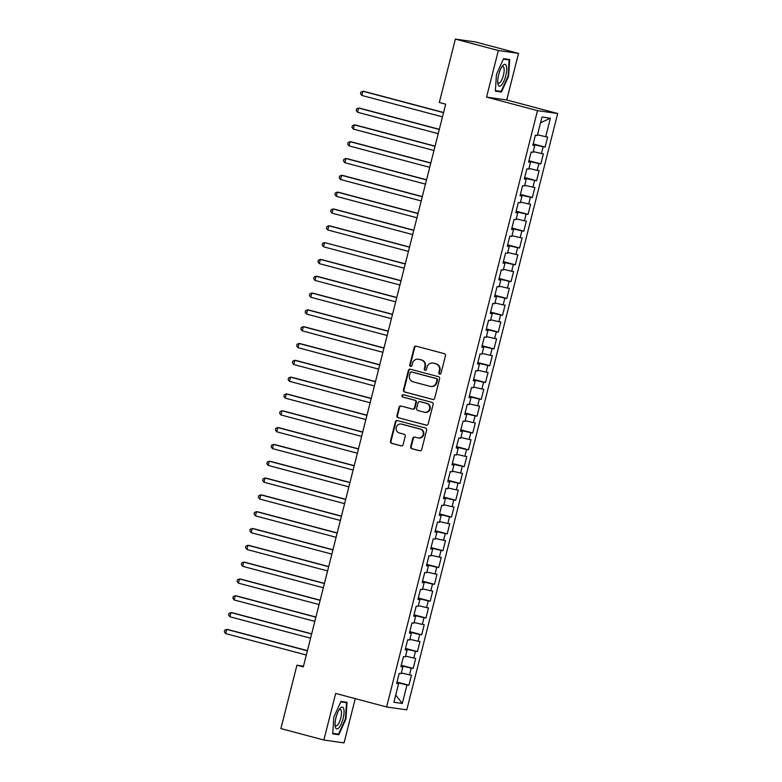 <?xml version="1.0" encoding="UTF-8"?>
<svg xmlns="http://www.w3.org/2000/svg" width="782" height="782" viewBox="0 0 782 782"><rect width="100%" height="100%" fill="white"/><g stroke="black" fill="none" stroke-linecap="round" stroke-linejoin="round"><path stroke-width="1.17" d="M439.621 374.128A1.193 1.134 -81.9 0 0 441.009 373.258L445.447 355.722A1.701 1.613 -81.9 0 0 444.303 353.65L416.171 346.182A1.701 1.613 -81.9 0 0 414.186 347.423L409.748 364.959A1.193 1.134 -81.9 0 0 410.677 366.426A1.193 1.134 -81.9 0 0 411.938 365.536L412.515 363.268A5.454 5.171 -81.9 0 1 418.849 359.319L421.195 359.935A5.454 5.171 -81.9 0 1 424.861 366.553L424.284 368.821A1.193 1.134 -81.9 0 0 425.213 370.287A1.193 1.134 -81.9 0 0 426.473 369.397L427.05 367.129A5.454 5.171 -81.9 0 1 433.384 363.171L435.73 363.796A5.454 5.171 -81.9 0 1 439.396 370.404L438.819 372.682A1.193 1.134 -81.9 0 0 439.621 374.128M410.677 446.639A1.701 1.613 -81.9 0 0 411.831 448.702L419.719 450.794A1.701 1.613 -81.9 0 0 421.703 449.562L426.63 430.08A1.701 1.613 -81.9 0 0 425.486 428.018L397.354 420.55A1.701 1.613 -81.9 0 0 395.369 421.781L390.443 441.263A1.701 1.613 -81.9 0 0 391.587 443.326L401.117 445.857A1.701 1.613 -81.9 0 0 403.101 444.626L405.213 436.288A1.701 1.613 -81.9 0 0 404.069 434.225L399.338 432.964A4.555 4.321 -81.9 0 1 401.098 424.04A4.555 4.321 -81.9 0 1 401.577 424.137L420.09 429.054A4.555 4.321 -81.9 0 1 418.331 437.979A4.555 4.321 -81.9 0 1 417.862 437.881L414.773 437.07A1.701 1.613 -81.9 0 0 412.788 438.301L410.677 446.639L411.224 446.718A1.701 1.613 -81.9 0 0 412.368 448.78L420.159 450.852M303.308 666.89L445.691 104.192L439.318 102.501L455.368 39.1L498.349 50.517L486.56 97.095L537.508 110.633L386.611 706.967L335.664 693.438L323.875 740.016L280.894 728.599L296.935 665.199L303.308 666.89M432.71 399.465A1.701 1.613 -81.9 0 0 434.684 398.224L439.621 378.752A1.701 1.613 -81.9 0 0 438.477 376.68L410.345 369.212A1.701 1.613 -81.9 0 0 408.36 370.443L403.434 389.925A1.701 1.613 -81.9 0 0 404.577 391.987L433.062 399.514M433.12 404.411L428.194 423.893A1.701 1.613 -81.9 0 1 426.21 425.134L398.087 417.656A1.701 1.613 -81.9 0 1 396.943 415.594L399.045 407.256A1.701 1.613 -81.9 0 1 401.029 406.024L412.437 409.054A1.701 1.613 -81.9 0 0 414.421 407.813L415.819 402.29A1.701 1.613 -81.9 0 0 414.675 400.218L402.798 397.07A1.193 1.134 -81.9 0 1 403.258 394.734A1.193 1.134 -81.9 0 1 403.375 394.754L431.977 402.349A1.701 1.613 -81.9 0 1 433.12 404.411M537.508 110.633L557.683 113.507L406.787 709.851L386.611 706.967M533.177 143.927L545.093 147.084L547.644 136.997L545.709 136.723L550.391 118.219L541.994 117.017L537.312 135.521L535.377 135.247L532.825 145.335L534.761 145.608L533.06 152.334L531.125 152.06L528.564 162.148L530.499 162.431L528.798 169.156L526.863 168.883L524.311 178.97L526.247 179.244L524.546 185.969L522.611 185.696L520.059 195.783L521.995 196.057L520.294 202.792L518.358 202.509L515.797 212.606L517.733 212.88L516.032 219.605L514.097 219.331L511.545 229.419L513.481 229.693L511.78 236.418L509.844 236.144L507.293 246.232L509.229 246.516L507.528 253.241L505.592 252.967L503.031 263.055L504.967 263.329L503.266 270.054L501.33 269.78L498.779 279.868L500.715 280.152L499.014 286.877L497.078 286.593L494.527 296.691L496.462 296.965L494.762 303.69L492.826 303.416L490.265 313.504L492.201 313.778L490.5 320.512L488.564 320.229L486.013 330.327L487.948 330.6L486.248 337.325L484.312 337.052L481.761 347.14L483.696 347.413L481.995 354.138L480.06 353.865L477.499 363.953L479.434 364.236L477.734 370.961L475.798 370.688L473.247 380.775L475.182 381.049L473.481 387.774L471.546 387.501L468.995 397.588L470.93 397.872L469.229 404.597L467.294 404.314L464.733 414.411L466.668 414.685L464.967 421.41L463.032 421.136L460.481 431.224L462.416 431.498L460.715 438.233L458.78 437.949L456.229 448.047L458.164 448.321L456.463 455.046L454.528 454.772L451.967 464.86L453.902 465.134L452.201 471.859L450.266 471.585L447.715 481.673L449.65 481.956L447.949 488.682L446.014 488.408L443.462 498.496L445.398 498.769L443.697 505.495L441.762 505.221L439.201 515.309L441.136 515.582L439.435 522.317L437.5 522.034L434.948 532.131L436.884 532.405L435.183 539.13L433.248 538.857L430.696 548.944L432.632 549.218L430.931 555.953L428.995 555.67L426.434 565.757L428.37 566.041L426.669 572.766L424.734 572.492L422.182 582.58L424.118 582.854L422.417 589.579L420.481 589.305L417.93 599.393L419.866 599.677L418.165 606.402L416.229 606.118L413.668 616.216L415.604 616.49L413.903 623.215L411.967 622.941L409.416 633.029L411.352 633.303L409.651 640.038L407.715 639.754L405.164 649.852L407.099 650.125L405.399 656.851L403.463 656.577L400.902 666.665L402.838 666.938L401.137 673.664L399.201 673.39L396.65 683.478L398.585 683.761L396.738 683.145M545.093 147.084L543.158 146.811L541.457 153.536L533.236 151.61M528.925 160.74L540.831 163.907L543.392 153.81L541.457 153.536M540.831 163.907L538.896 163.624L537.195 170.349L528.984 168.433M524.673 177.553L536.579 180.72L539.13 170.632L537.195 170.349M536.579 180.72L534.644 180.447L532.943 187.172L524.732 185.246M520.411 194.376L532.327 197.533L534.878 187.445L532.943 187.172M532.327 197.533L530.392 197.26L528.691 203.985L520.47 202.059M516.159 211.189L528.065 214.356L530.626 204.268L528.691 203.985M528.065 214.356L526.13 214.082L524.429 220.807L516.218 218.882M511.907 228.012L523.813 231.169L526.364 221.081L524.429 220.807M523.813 231.169L521.877 230.895L520.177 237.62L511.966 235.695M507.645 244.825L519.561 247.992L522.112 237.894L520.177 237.62M519.561 247.992L517.625 247.708L515.924 254.443L507.704 252.518M503.393 261.647L515.299 264.805L517.86 254.717L515.924 254.443M515.299 264.805L513.363 264.531L511.663 271.256L503.452 269.331M499.141 278.46L511.047 281.628L513.598 271.53L511.663 271.256M511.047 281.628L509.111 281.344L507.41 288.069L499.199 286.153M494.879 295.273L506.795 298.441L509.346 288.353L507.41 288.069M506.795 298.441L504.859 298.167L503.158 304.892L494.938 302.966M490.627 312.096L502.533 315.254L505.094 305.166L503.158 304.892M502.533 315.254L500.597 314.98L498.896 321.705L490.685 319.779M486.375 328.909L498.281 332.076L500.832 321.988L498.896 321.705M498.281 332.076L496.345 331.803L494.644 338.528L486.433 336.602M482.113 345.732L494.029 348.889L496.58 338.802L494.644 338.528M494.029 348.889L492.093 348.616L490.392 355.341L482.171 353.415M477.861 362.545L489.767 365.712L492.328 355.615L490.392 355.341M489.767 365.712L487.831 365.429L486.13 372.164L477.919 370.238M473.609 379.358L485.514 382.525L488.066 372.437L486.13 372.164M485.514 382.525L483.579 382.251L481.878 388.977L473.667 387.051M469.347 396.181L481.262 399.348L483.814 389.25L481.878 388.977M481.262 399.348L479.327 399.064L477.626 405.79L469.405 403.874M465.095 412.994L477 416.161L479.562 406.073L477.626 405.79M477 416.161L475.065 415.887L473.364 422.612L465.153 420.687M460.842 429.817L472.748 432.974L475.3 422.886L473.364 422.612M472.748 432.974L470.813 432.7L469.112 439.425L460.901 437.5M456.58 446.63L468.496 449.797L471.047 439.709L469.112 439.425M468.496 449.797L466.561 449.513L464.86 456.248L456.639 454.322M452.328 463.452L464.234 466.61L466.795 456.522L464.86 456.248M464.234 466.61L462.299 466.336L460.598 473.061L452.387 471.135M448.076 480.265L459.982 483.432L462.533 473.335L460.598 473.061M459.982 483.432L458.047 483.149L456.346 489.884L448.135 487.958M443.814 497.078L455.73 500.245L458.281 490.158L456.346 489.884M455.73 500.245L453.795 499.972L452.094 506.697L443.873 504.771M439.562 513.901L451.468 517.058L454.029 506.971L452.094 506.697M451.468 517.058L449.533 516.785L447.832 523.51L439.621 521.594M435.31 530.714L447.216 533.881L449.767 523.793L447.832 523.51M447.216 533.881L445.281 533.607L443.58 540.333L435.369 538.407M431.048 547.537L442.964 550.694L445.515 540.606L443.58 540.333M442.964 550.694L441.028 550.42L439.328 557.146L431.107 555.22M426.796 564.35L438.702 567.517L441.263 557.419L439.328 557.146M438.702 567.517L436.767 567.233L435.066 573.968L426.855 572.043M422.544 581.173L434.45 584.33L437.001 574.242L435.066 573.968M434.45 584.33L432.514 584.056L430.814 590.781L422.603 588.856M418.282 597.986L430.198 601.153L432.749 591.055L430.814 590.781M430.198 601.153L428.262 600.869L426.561 607.594L418.341 605.679M414.03 614.799L425.936 617.966L428.497 607.878L426.561 607.594M425.936 617.966L424 617.692L422.3 624.417L414.089 622.492M409.778 631.621L421.684 634.779L424.235 624.691L422.3 624.417M421.684 634.779L419.748 634.505L418.047 641.23L409.836 639.305M405.516 648.434L417.432 651.602L419.983 641.514L418.047 641.23M417.432 651.602L415.496 651.328L413.795 658.053L405.575 656.127M401.264 665.257L413.17 668.414L415.731 658.327L413.795 658.053M413.17 668.414L411.234 668.141L409.533 674.866L401.322 672.94M397.012 682.07L408.918 685.237L411.469 675.14L409.533 674.866M408.918 685.237L406.982 684.954L402.3 703.458L393.903 702.256L398.585 683.761M402.838 666.938L400.99 666.332M398.253 683.654L398.429 682.96L396.885 682.549M406.982 684.954L398.429 682.96M402.3 703.458L395.721 695.071M407.099 650.125L405.242 649.51M402.515 666.831L402.691 666.137L401.146 665.726M411.234 668.141L402.691 666.137M411.352 633.303L409.504 632.697M406.767 650.018L406.943 649.324L405.399 648.913M415.496 651.328L406.943 649.324M415.604 616.49L413.756 615.884M411.019 633.195L411.195 632.501L409.651 632.091M419.748 634.505L411.195 632.501M419.866 599.677L418.008 599.061M415.281 616.382L415.457 615.688L413.913 615.278M424 617.692L415.457 615.688M424.118 582.854L422.27 582.248M419.533 599.569L419.709 598.865L418.165 598.455M428.262 600.869L419.709 598.865M428.37 566.041L426.522 565.425M423.785 582.746L423.961 582.052L422.417 581.642M432.514 584.056L423.961 582.052M432.632 549.218L430.774 548.612M428.047 565.933L428.223 565.239L426.679 564.829M436.767 567.233L428.223 565.239M436.884 532.405L435.036 531.799M432.299 549.111L432.475 548.417L430.931 548.006M441.028 550.42L432.475 548.417M441.136 515.582L439.288 514.976M436.552 532.298L436.727 531.604L435.183 531.193M445.281 533.607L436.727 531.604M445.398 498.769L443.541 498.163M440.813 515.475L440.989 514.781L439.445 514.37M449.533 516.785L440.989 514.781M449.65 481.956L447.803 481.341M445.066 498.662L445.241 497.968L443.697 497.557M453.795 499.972L445.241 497.968M453.902 465.134L452.055 464.528M449.318 481.849L449.494 481.145L447.949 480.735M458.047 483.149L449.494 481.145M458.164 448.321L456.307 447.705M453.58 465.026L453.755 464.332L452.211 463.922M462.299 466.336L453.755 464.332M462.416 431.498L460.569 430.892M457.832 448.213L458.008 447.519L456.463 447.108M466.561 449.513L458.008 447.519M466.668 414.685L464.821 414.079M462.084 431.39L462.26 430.696L460.715 430.286M470.813 432.7L462.26 430.696M470.93 397.872L469.073 397.256M466.346 414.577L466.522 413.883L464.977 413.473M475.065 415.887L466.522 413.883M475.182 381.049L473.335 380.443M470.598 397.755L470.774 397.06L469.229 396.65M479.327 399.064L470.774 397.06M479.434 364.236L477.587 363.62M474.85 380.942L475.026 380.248L473.481 379.837M483.579 382.251L475.026 380.248M483.696 347.413L481.839 346.807M479.112 364.129L479.288 363.425L477.743 363.014M487.831 365.429L479.288 363.425M487.948 330.6L486.101 329.984M483.364 347.306L483.54 346.612L481.995 346.201M492.093 348.616L483.54 346.612M492.201 313.778L490.353 313.171M487.616 330.493L487.792 329.799L486.248 329.388M496.345 331.803L487.792 329.799M496.462 296.965L494.605 296.358M491.878 313.67L492.054 312.976L490.51 312.565M500.597 314.98L492.054 312.976M500.715 280.152L498.867 279.536M496.13 296.857L496.306 296.163L494.762 295.752M504.859 298.167L496.306 296.163M504.967 263.329L503.119 262.723M500.382 280.044L500.558 279.34L499.014 278.93M509.111 281.344L500.558 279.34M509.229 246.516L507.371 245.9M504.644 263.221L504.82 262.527L503.276 262.117M513.363 264.531L504.82 262.527M513.481 229.693L511.633 229.087M508.896 246.408L509.072 245.714L507.528 245.304M517.625 247.708L509.072 245.714M517.733 212.88L515.885 212.264M513.148 229.585L513.324 228.891L511.78 228.481M521.877 230.895L513.324 228.891M521.995 196.057L520.138 195.451M517.41 212.772L517.586 212.078L516.042 211.668M526.13 214.082L517.586 212.078M526.247 179.244L524.399 178.638M521.662 195.95L521.838 195.256L520.294 194.845M530.392 197.26L521.838 195.256M530.499 162.431L528.652 161.815M525.915 179.137L526.091 178.443L524.546 178.032M534.644 180.447L526.091 178.443M534.761 145.608L532.904 145.002M530.176 162.324L530.352 161.62L528.808 161.209M538.896 163.624L530.352 161.62M534.429 145.501L534.605 144.807L533.06 144.396M543.158 146.811L534.605 144.807M303.494 666.137L296.935 665.199M323.875 740.016L344.051 742.9L355.253 698.639M486.56 97.095L506.736 99.979L518.525 53.401L498.349 50.517M518.525 53.401L475.534 41.984L455.368 39.1M506.736 99.979L557.683 113.507M550.391 118.219L540.538 122.754M545.709 136.723L537.498 134.797M501.458 91.993L508.593 76.196L509.668 59.54L503.588 58.67L496.443 74.466L495.377 91.132L501.458 91.993L496.873 90.78M347.022 702.285L340.952 701.425L333.806 717.211L332.741 733.878L338.811 734.748L345.957 718.951L347.022 702.285M440.022 374.148A1.193 1.134 -81.9 0 1 439.367 372.76L439.934 370.482A5.454 5.171 -81.9 0 0 436.278 363.874L435.73 363.796M432.817 363.063L433.365 363.141A5.454 5.171 -81.9 0 1 433.932 363.249L436.278 363.874M418.282 359.202L418.829 359.28A5.454 5.171 -81.9 0 1 419.396 359.397L421.742 360.013A5.454 5.171 -81.9 0 1 425.408 366.621L424.831 368.899A1.193 1.134 -81.9 0 0 425.486 370.297M416.278 346.211A1.701 1.613 -81.9 0 0 414.734 347.501L410.296 365.038A1.193 1.134 -81.9 0 0 410.951 366.435M410.442 369.241A1.701 1.613 -81.9 0 0 408.908 370.521L403.981 390.003A1.701 1.613 -81.9 0 0 405.125 392.065L433.15 399.514M436.972 379.984A1.193 1.134 -81.9 0 0 436.17 378.537L411.479 371.978A1.193 1.134 -81.9 0 0 410.091 372.848L409.485 375.233A5.454 5.171 -81.9 0 0 413.15 381.851L430.032 386.328A5.454 5.171 -81.9 0 0 436.366 382.378L436.972 379.984L437.519 380.062A1.193 1.134 -81.9 0 0 436.718 378.615L436.17 378.537M411.772 372.017A1.193 1.134 -81.9 0 1 412.026 372.056L436.718 378.615M430.589 386.445L431.136 386.523A5.454 5.171 -81.9 0 0 436.913 382.457L436.366 382.378M437.519 380.062L436.913 382.457M426.659 425.183L398.087 417.656M401.137 406.053A1.701 1.613 -81.9 0 0 399.592 407.334L397.481 415.672A1.701 1.613 -81.9 0 0 398.634 417.735M412.984 409.133A1.701 1.613 -81.9 0 0 414.959 407.891L416.366 402.368A1.701 1.613 -81.9 0 0 415.213 400.296L402.798 397.07M403.551 394.802A1.193 1.134 -81.9 0 0 403.336 397.148M424.274 412.192A4.555 4.321 -81.9 0 0 429.631 408.644A4.555 4.321 -81.9 0 0 426.513 403.365L419.983 401.635A1.701 1.613 -81.9 0 0 418.008 402.867L416.601 408.4A1.701 1.613 -81.9 0 0 417.754 410.462L424.274 412.192M424.743 412.29L425.291 412.368A4.555 4.321 -81.9 0 0 427.05 403.444L426.513 403.365M420.178 401.655A1.701 1.613 -81.9 0 1 420.53 401.713L427.05 403.444M414.871 437.089A1.701 1.613 -81.9 0 0 413.336 438.379L411.224 446.718M418.331 437.979L418.878 438.057A4.555 4.321 -81.9 0 0 420.638 429.132L420.09 429.054M401.098 424.04L401.645 424.118A4.555 4.321 -81.9 0 1 402.124 424.215L420.638 429.132M397.452 420.579A1.701 1.613 -81.9 0 0 395.917 421.86L390.99 441.341A1.701 1.613 -81.9 0 0 392.134 443.404L401.567 445.906M508.095 76.069L508.593 76.196M345.448 718.814L345.957 718.951M334.237 733.526L338.811 734.748M443.59 112.5L364.256 91.435L362.897 91.24L361.831 95.443L442.485 116.86M443.55 112.657L362.897 91.24L360.913 92.002L360.492 93.684L361.831 95.443M439.328 129.313L360.003 108.248L358.645 108.053L357.579 112.256L438.233 133.683M439.288 129.47L358.645 108.053L356.66 108.825L356.23 110.506L357.579 112.256M435.075 146.136L355.751 125.061L354.383 124.876L353.317 129.079L433.971 150.496M435.036 146.293L354.383 124.876L352.408 125.638L351.978 127.319L353.317 129.079M501.585 84.964A11.28 3.558 104.9 0 0 506.658 70.224A11.28 3.558 104.9 0 0 502.826 65.532A11.28 3.558 104.9 0 0 502.591 65.805A11.28 3.558 104.9 0 0 497.86 83.645A11.28 3.558 104.9 0 0 501.585 84.964M497.723 82.198A8.543 2.698 104.9 0 0 498.564 83.117A8.543 2.698 104.9 0 0 500.285 82.218A8.543 2.698 104.9 0 0 503.862 73.244A8.543 2.698 104.9 0 0 502.943 66.607A8.543 2.698 104.9 0 0 501.761 66.988M503.383 59.129L509.121 59.94L508.095 76.089L501.164 91.396L495.417 90.575M505.182 58.894L509.121 59.94M338.938 727.719A11.28 3.558 104.9 0 0 344.012 712.969A11.28 3.558 104.9 0 0 340.19 708.277A11.28 3.558 104.9 0 0 339.955 708.56A11.28 3.558 104.9 0 0 335.214 726.39A11.28 3.558 104.9 0 0 338.938 727.719M335.077 724.953A8.543 2.698 104.9 0 0 335.918 725.872A8.543 2.698 104.9 0 0 337.638 724.973A8.543 2.698 104.9 0 0 341.216 715.989A8.543 2.698 104.9 0 0 340.307 709.362A8.543 2.698 104.9 0 0 339.114 709.743M340.747 701.874L346.485 702.695L345.448 718.844L338.528 734.142L332.77 733.321M342.545 701.649L346.485 702.695M430.823 162.949L351.489 141.884L350.131 141.689L349.065 145.892L429.719 167.309M430.784 163.106L350.131 141.689L348.146 142.461L347.726 144.142L349.065 145.892M426.561 179.772L347.237 158.697L345.879 158.502L344.813 162.705L425.467 184.132M426.522 179.928L345.879 158.502L343.894 159.274L343.464 160.955L344.813 162.705M422.309 196.585L342.985 175.52L341.617 175.324L340.551 179.528L421.205 200.945M422.27 196.741L341.617 175.324L339.642 176.097L339.212 177.778L340.551 179.528M418.057 213.408L338.723 192.333L337.365 192.137L336.299 196.341L416.953 217.767M418.018 213.564L337.365 192.137L335.38 192.91L334.96 194.591L336.299 196.341M413.795 230.221L334.471 209.156L333.112 208.96L332.047 213.163L412.7 234.58M413.756 230.377L333.112 208.96L331.128 209.723L330.698 211.404L332.047 213.163M409.543 247.034L330.219 225.969L328.851 225.773L327.785 229.976L408.439 251.403M409.504 247.19L328.851 225.773L326.876 226.545L326.446 228.227L327.785 229.976M405.291 263.857L324.598 242.586L323.533 246.799L404.186 268.216M405.252 264.013L324.598 242.586L322.614 243.358L322.194 245.04L323.533 246.799M401.029 280.67L321.705 259.604L320.346 259.409L319.281 263.612L399.934 285.029M400.99 280.826L320.346 259.409L318.362 260.181L317.932 261.862L319.281 263.612M396.777 297.492L317.453 276.417L316.084 276.222L315.019 280.425L395.672 301.852M396.738 297.649L316.084 276.222L314.11 276.994L313.68 278.675L315.019 280.425M392.525 314.305L313.191 293.24L311.832 293.045L310.767 297.248L391.42 318.665M392.486 314.462L311.832 293.045L309.848 293.817L309.428 295.498L310.767 297.248M388.263 331.118L308.939 310.053L307.58 309.858L306.515 314.061L387.168 335.488M388.224 331.285L307.58 309.858L305.596 310.63L305.166 312.311L306.515 314.061M384.011 347.941L304.687 326.876L303.318 326.68L302.253 330.884L382.906 352.301M383.972 348.098L303.318 326.68L301.344 327.443L300.914 329.124L302.253 330.884M379.759 364.754L300.425 343.689L299.066 343.493L298.001 347.697L378.654 369.114M379.72 364.911L299.066 343.493L297.082 344.266L296.661 345.947L298.001 347.697M375.497 381.577L296.173 360.502L294.814 360.307L293.749 364.52L374.402 385.937M375.458 381.733L294.814 360.307L292.83 361.079L292.4 362.76L293.749 364.52M371.245 398.39L291.921 377.325L290.552 377.129L289.487 381.333L370.14 402.75M371.206 398.546L290.552 377.129L288.578 377.902L288.147 379.583L289.487 381.333M366.993 415.213L287.659 394.138L286.3 393.942L285.235 398.146L365.888 419.572M366.953 415.369L286.3 393.942L284.316 394.715L283.895 396.396L285.235 398.146M362.731 432.026L283.407 410.961L282.048 410.765L280.982 414.968L361.636 436.385M362.692 432.182L282.048 410.765L280.064 411.528L279.633 413.219L280.982 414.968M358.479 448.839L279.154 427.774L277.786 427.578L276.72 431.781L357.374 453.208M358.439 448.995L277.786 427.578L275.811 428.35L275.381 430.032L276.72 431.781M354.226 465.661L274.893 444.587L273.534 444.401L272.468 448.604L353.122 470.021M354.187 465.818L273.534 444.401L271.55 445.163L271.129 446.845L272.468 448.604M349.965 482.474L270.64 461.409L269.282 461.214L268.216 465.417L348.87 486.834M349.925 482.631L269.282 461.214L267.297 461.986L266.867 463.667L268.216 465.417M345.712 499.297L266.388 478.222L265.02 478.027L263.954 482.23L344.608 503.657M345.673 499.454L265.02 478.027L263.045 478.799L262.615 480.48L263.954 482.23M341.46 516.11L262.126 495.045L260.768 494.85L259.702 499.053L340.356 520.47M341.421 516.267L260.768 494.85L258.783 495.622L258.363 497.303L259.702 499.053M337.198 532.933L257.874 511.858L256.516 511.663L255.45 515.866L336.104 537.293M337.159 533.089L256.516 511.663L254.531 512.435L254.101 514.116L255.45 515.866M332.946 549.746L253.622 528.681L252.254 528.485L251.188 532.689L331.842 554.106M332.907 549.902L252.254 528.485L250.279 529.248L249.849 530.929L251.188 532.689M328.694 566.559L249.36 545.494L248.002 545.298L246.936 549.502L327.59 570.928M328.655 566.715L248.002 545.298L246.017 546.071L245.597 547.752L246.936 549.502M324.432 583.382L245.108 562.307L243.749 562.111L242.684 566.324L323.337 587.741M324.393 583.538L243.749 562.111L241.765 562.884L241.335 564.565L242.684 566.324M320.18 600.195L240.856 579.13L239.488 578.934L238.422 583.137L319.076 604.554M320.141 600.351L239.488 578.934L237.513 579.706L237.083 581.388L238.422 583.137M315.928 617.018L236.594 595.943L235.235 595.747L234.17 599.95L314.823 621.377M315.889 617.174L235.235 595.747L233.251 596.519L232.831 598.201L234.17 599.95M311.666 633.831L232.342 612.765L230.983 612.57L229.918 616.773L310.571 638.19M311.627 633.987L230.983 612.57L228.999 613.342L228.569 615.023L229.918 616.773M307.414 650.644L228.09 629.578L226.721 629.383L225.656 633.586L306.309 655.013M307.375 650.81L226.721 629.383L224.747 630.155L224.317 631.836L225.656 633.586M439.934 370.482L439.396 370.404M433.932 363.249L433.384 363.171M424.831 368.899L424.284 368.821M425.408 366.621L424.861 366.553M421.742 360.013L421.195 359.935M419.396 359.397L418.849 359.319M410.296 365.038L409.748 364.959M414.734 347.501L414.186 347.423M439.367 372.76L438.819 372.682M405.125 392.065L404.577 391.987M403.981 390.003L403.434 389.925M408.908 370.521L408.36 370.443M412.026 372.056L411.479 371.978M397.481 415.672L396.943 415.594M399.592 407.334L399.045 407.256M414.959 407.891L414.421 407.813M416.366 402.368L415.819 402.29M415.213 400.296L414.675 400.218M420.53 401.713L419.983 401.635M413.336 438.379L412.788 438.301M402.124 424.215L401.577 424.137M392.134 443.404L391.587 443.326M390.99 441.341L390.443 441.263M395.917 421.86L395.369 421.781M412.368 448.78L411.831 448.702M411.899 372.027L411.352 371.949M413.16 409.162L412.613 409.084M420.354 401.674L419.807 401.596"/></g></svg>
